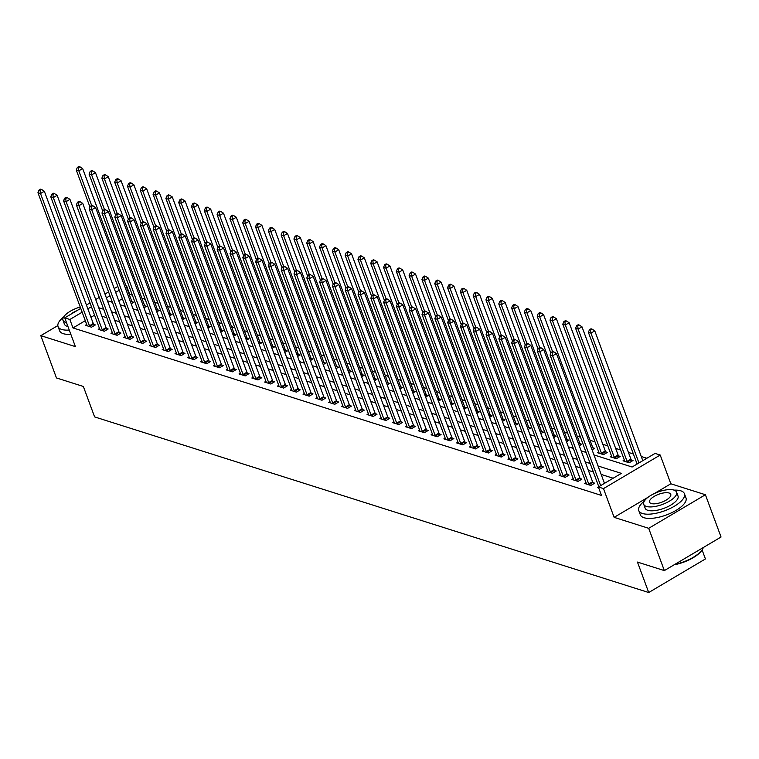 <?xml version="1.0" encoding="UTF-8"?>
<svg xmlns="http://www.w3.org/2000/svg" width="759" height="759" viewBox="0 0 759 759"><rect width="100%" height="100%" fill="white"/><g stroke="black" fill="none" stroke-linecap="round" stroke-linejoin="round"><path stroke-width="1.14" d="M593.955 454.935L632.095 467.013L655.083 453.408L660.207 455.03L603.49 488.606L598.367 486.974L621.365 473.369L598.045 465.979M648.034 497.278L614.126 517.353L648.698 528.311L664.343 570.597L721.05 537.021L705.405 494.735L670.842 483.787L660.207 455.03M702.103 549.962L705.424 558.947L648.717 592.523L94.609 416.909L83.348 386.464L56.46 377.944L40.815 335.658L75.388 346.616L64.752 317.86L80.748 308.391M126.003 285.726L126.582 285.906L126.165 286.162M132.379 295.213L129.704 294.369L126.582 285.906M646.867 458.265L641.241 456.482M633.395 453.996L628.443 452.43M620.587 449.935L615.634 448.37M607.788 445.884L602.836 444.309M594.98 441.823L590.028 440.258M580.483 437.231L577.229 436.197M567.675 433.171L564.43 432.137M554.876 429.11L551.622 428.085M542.068 425.059L538.824 424.025M529.27 420.998L526.015 419.964M516.462 416.938L513.217 415.913M503.663 412.887L500.409 411.852M490.855 408.826L487.61 407.792M478.056 404.765L474.802 403.741M465.258 400.714L462.003 399.68M452.449 396.653L449.205 395.619M439.651 392.593L436.397 391.568M426.843 388.542L423.598 387.507M414.044 384.481L410.79 383.447M401.236 380.42L397.991 379.396M388.437 376.369L385.183 375.335M375.629 372.308L372.384 371.274M362.83 368.248L359.576 367.223M350.032 364.187L346.778 363.163M337.224 360.136L333.979 359.102M324.425 356.075L321.171 355.051M311.617 352.015L308.372 350.99M298.818 347.964L295.564 346.929M286.01 343.903L282.765 342.878M273.212 339.842L269.957 338.818M260.403 335.791L257.159 334.757M247.605 331.73L244.351 330.706M234.806 327.67L231.552 326.645M221.998 323.619L218.753 322.584M209.199 319.558L205.945 318.533M196.391 315.497L193.147 314.473M183.593 311.446L180.338 310.412M170.784 307.386L167.54 306.361M157.986 303.325L154.732 302.3M145.178 299.274L141.933 298.24M648.698 528.311L705.405 494.735M57.836 325.583L40.815 335.658M122.37 298.714L118.784 300.83M131.165 303.742L133.698 302.243L132.028 301.721M143.963 307.803L146.496 306.304L144.827 305.782M156.771 311.864L159.305 310.365L157.635 309.833M169.57 315.915L172.103 314.425L170.433 313.894M182.378 319.975L184.902 318.476L183.242 317.955M195.177 324.036L197.71 322.537L196.04 322.006M207.985 328.087L210.509 326.598L208.848 326.066M220.784 332.148L223.317 330.649L221.647 330.127M233.592 336.209L236.115 334.71L234.455 334.178M246.39 340.26L248.924 338.77L247.254 338.239M259.189 344.32L261.722 342.821L260.052 342.3M271.997 348.381L274.53 346.882L272.861 346.351M284.796 352.432L287.329 350.943L285.659 350.411M297.604 356.493L300.128 354.994L298.467 354.472M310.403 360.553L312.936 359.054L311.266 358.523M323.211 364.605L325.734 363.115L324.074 362.584M336.009 368.665L338.542 367.166L336.873 366.644M348.817 372.726L351.341 371.227L349.681 370.696M361.616 376.777L364.149 375.288L362.479 374.756M374.415 380.838L376.948 379.339L375.278 378.817M387.223 384.898L389.756 383.399L388.086 382.868M400.021 388.95L402.555 387.46L400.885 386.929M412.83 393.01L415.353 391.511L413.693 390.989M425.628 397.071L428.161 395.572L426.492 395.041M438.436 401.122L440.96 399.632L439.3 399.101M451.235 405.183L453.768 403.684L452.098 403.162M464.043 409.243L466.567 407.744L464.906 407.213M476.842 413.304L479.375 411.805L477.705 411.274M489.64 417.355L492.174 415.856L490.513 415.334M502.449 421.416L504.982 419.917L503.312 419.385M515.247 425.476L517.78 423.977L516.111 423.446M528.055 429.528L530.579 428.029L528.919 427.507M540.854 433.588L543.387 432.089L541.717 431.558M553.662 437.649L556.186 436.15L554.525 435.619M566.461 441.7L568.994 440.201L567.324 439.679M579.269 445.761L581.792 444.262L580.132 443.73M592.067 449.821L594.601 448.322L592.931 447.791M598.718 451.928L597.428 452.696L603.566 454.641L607.399 452.373L605.739 451.852M611.526 455.988L610.227 456.757L616.374 458.702L620.207 456.434L618.538 455.903M624.325 460.049L623.025 460.817L629.173 462.762L633.006 460.495L631.336 459.963M85.283 320.668L72.997 327.945L601.498 495.437L598.367 486.974M613.149 478.227L601.175 474.432M593.32 471.946L588.367 470.381M580.521 467.886L575.569 466.32M567.713 463.834L562.77 462.259M554.914 459.774L549.962 458.208M542.116 455.713L537.163 454.148M529.308 451.662L524.355 450.087M516.509 447.601L511.557 446.036M503.701 443.541L498.748 441.975M490.902 439.489L485.95 437.915M478.094 435.429L473.142 433.863M465.295 431.368L460.343 429.803M452.487 427.317L447.544 425.742M439.689 423.256L434.736 421.691M426.89 419.196L421.938 417.63M414.082 415.145L409.129 413.57M401.283 411.084L396.331 409.518M388.475 407.023L383.523 405.458M375.677 402.972L370.724 401.397M362.868 398.911L357.916 397.346M350.07 394.851L345.117 393.285M337.262 390.8L332.319 389.225M324.463 386.739L319.511 385.174M311.655 382.678L306.712 381.113M298.856 378.627L293.904 377.052M286.058 374.567L281.105 373.001M273.249 370.506L268.297 368.94M260.451 366.455L255.498 364.88M247.643 362.394L242.69 360.829M234.844 358.333L229.892 356.768M222.036 354.282L217.093 352.707M209.237 350.222L204.285 348.656M196.429 346.161L191.486 344.595M183.631 342.11L178.678 340.535M170.832 338.049L165.879 336.484M158.024 333.988L153.071 332.423M145.225 329.937L140.273 328.362M132.417 325.877L127.465 324.311M119.618 321.816L114.666 320.251M106.81 317.765L101.858 316.19M94.552 315.175L90.966 317.3M86.697 324.482L85.397 325.25L91.545 327.205L95.378 324.937L93.708 324.406M99.495 328.543L98.205 329.311L104.344 331.256L108.176 328.989L106.516 328.467M112.304 332.603L111.004 333.372L117.152 335.317L120.985 333.049L119.315 332.518M125.102 336.654L123.812 337.423L129.95 339.377L133.783 337.11L132.123 336.579M137.91 340.715L136.611 341.484L142.758 343.429L146.591 341.161L144.922 340.639M150.709 344.776L149.409 345.544L155.557 347.489L159.39 345.222L157.72 344.69M163.517 348.827L162.217 349.595L168.365 351.55L172.198 349.282L170.528 348.751M176.316 352.888L175.016 353.656L181.164 355.601L184.997 353.333L183.327 352.812M189.124 356.948L187.824 357.717L193.972 359.662L197.795 357.394L196.135 356.863M201.922 360.999L200.623 361.768L206.771 363.722L210.604 361.455L208.934 360.923M214.731 365.06L213.431 365.829L219.569 367.773L223.402 365.506L221.742 364.984M227.529 369.121L226.229 369.889L232.377 371.834L236.21 369.567L234.54 369.035M240.328 373.172L239.038 373.94L245.176 375.895L249.009 373.627L247.349 373.096M253.136 377.232L251.836 378.001L257.984 379.946L261.817 377.678L260.147 377.157M265.935 381.293L264.635 382.062L270.783 384.007L274.616 381.739L272.946 381.208M278.743 385.344L277.443 386.113L283.591 388.067L287.424 385.8L285.754 385.268M291.541 389.405L290.242 390.173L296.389 392.118L300.222 389.851L298.553 389.329M304.35 393.466L303.05 394.234L309.198 396.179L313.021 393.912L311.361 393.38M317.148 397.517L315.848 398.285L321.996 400.24L325.829 397.972L324.159 397.441M329.956 401.577L328.656 402.346L334.795 404.291L338.628 402.023L336.968 401.502M342.755 405.638L341.455 406.407L347.603 408.351L351.436 406.084L349.766 405.553M355.554 409.689L354.263 410.458L360.402 412.412L364.235 410.145L362.574 409.613M368.362 413.75L367.062 414.518L373.21 416.463L377.043 414.196L375.373 413.674M381.16 417.811L379.861 418.579L386.008 420.524L389.841 418.256L388.172 417.725M393.968 421.862L392.669 422.63L398.817 424.585L402.649 422.317L400.98 421.786M406.767 425.922L405.467 426.691L411.615 428.636L415.448 426.368L413.778 425.846M419.575 429.983L418.275 430.751L424.423 432.696L428.247 430.429L426.586 429.898M432.374 434.044L431.074 434.812L437.222 436.757L441.055 434.49L439.385 433.958M445.182 438.095L443.882 438.863L450.021 440.808L453.854 438.541L452.193 438.019M457.981 442.155L456.681 442.924L462.829 444.869L466.662 442.601L464.992 442.07M470.779 446.216L469.489 446.985L475.627 448.93L479.46 446.662L477.8 446.131M483.587 450.267L482.288 451.036L488.435 452.981L492.268 450.713L490.599 450.191M496.386 454.328L495.096 455.096L501.234 457.041L505.067 454.774L503.407 454.243M509.194 458.389L507.894 459.157L514.042 461.102L517.875 458.834L516.205 458.303M521.993 462.44L520.693 463.208L526.841 465.163L530.674 462.886L529.004 462.364M534.801 466.5L533.501 467.269L539.649 469.214L543.472 466.946L541.812 466.415M547.6 470.561L546.3 471.33L552.448 473.274L556.281 471.007L554.611 470.476M560.408 474.612L559.108 475.381L565.246 477.335L569.079 475.058L567.419 474.536M573.206 478.673L571.906 479.441L578.054 481.386L581.887 479.119L580.218 478.587M586.005 482.733L584.715 483.502L590.853 485.447L594.686 483.179L593.026 482.648M598.396 487.031L597.513 487.553L598.728 487.942M614.126 517.353L603.49 488.606M72.997 327.945L69.866 319.482L64.752 317.86M664.343 570.597L637.456 562.077L648.717 592.523M107.446 300.744L112.398 302.31M120.254 304.805L125.207 306.37M133.053 308.856L138.005 310.431M145.861 312.917L150.813 314.482M158.659 316.977L163.612 318.543M171.468 321.029L176.42 322.603M184.266 325.089L189.219 326.655M197.074 329.15L202.017 330.715M209.873 333.201L214.825 334.776M222.672 337.262L227.624 338.827M235.48 341.322L240.432 342.888M248.278 345.373L253.231 346.948M261.087 349.434L266.039 351.009M273.885 353.495L278.838 355.06M286.693 357.546L291.646 359.121M299.492 361.607L304.444 363.182M312.3 365.667L317.243 367.233M325.099 369.718L330.051 371.293M337.907 373.779L342.85 375.354M350.705 377.84L355.658 379.405M363.504 381.891L368.457 383.466M376.312 385.952L381.265 387.526M389.111 390.012L394.063 391.578M401.919 394.073L406.871 395.638M414.718 398.124L419.67 399.699M427.526 402.185L432.469 403.75M440.324 406.245L445.277 407.811M453.132 410.296L458.075 411.871M465.931 414.357L470.884 415.923M478.73 418.418L483.682 419.983M491.538 422.469L496.49 424.044M504.337 426.53L509.289 428.095M517.145 430.59L522.097 432.156M529.943 434.641L534.896 436.216M542.751 438.702L547.704 440.267M555.55 442.763L560.503 444.328M568.358 446.814L573.301 448.389M581.157 450.874L586.109 452.44M119.239 290.251L115.653 292.376M109.97 295.744L106.383 297.87M86.431 305.023L90.017 302.898M95.7 299.539L99.287 297.414M104.97 294.046L108.556 291.921M114.248 288.562L117.825 286.437M91.431 306.721L87.845 308.847M82.152 312.205L69.866 319.482M590.198 463.493L585.246 461.918M577.39 459.432L572.438 457.867M564.592 455.372L559.639 453.806M551.784 451.32L546.831 449.745M538.985 447.26L534.032 445.694M526.177 443.199L521.224 441.634M513.378 439.148L508.426 437.573M500.57 435.087L495.627 433.522M487.771 431.027L482.819 429.461M474.973 426.975L470.02 425.401M462.165 422.915L457.212 421.349M449.366 418.854L444.413 417.289M436.558 414.803L431.605 413.228M423.759 410.742L418.807 409.177M410.951 406.682L405.999 405.116M398.152 402.631L393.2 401.056M385.344 398.57L380.401 397.004M372.546 394.509L367.593 392.944M359.747 390.458L354.795 388.883M346.939 386.397L341.986 384.832M334.14 382.337L329.188 380.771M321.332 378.286L316.38 376.711M308.534 374.225L303.581 372.66M295.725 370.164L290.773 368.599M282.927 366.113L277.974 364.538M270.119 362.052L265.176 360.487M257.32 357.992L252.368 356.426M244.521 353.941L239.569 352.366M231.713 349.88L226.761 348.305M218.915 345.819L213.962 344.254M206.106 341.768L201.154 340.193M193.308 337.708L188.355 336.133M180.5 333.647L175.547 332.081M167.701 329.596L162.749 328.021M154.893 325.535L149.95 323.96M142.094 321.474L137.142 319.909M129.286 317.414L124.343 315.848M116.488 313.363L111.535 311.788M103.689 309.302L98.736 307.737M670.842 483.787L654.343 493.549M89.439 325.791L93.272 323.524L44.345 191.249L40.512 193.517L89.439 325.791A1.945 0.787 -120.6 0 0 89.742 326.446L89.875 326.674M40.075 190.395L41.612 189.484L40.588 189.162L39.051 190.073L40.075 190.395L40.512 193.517L37.95 192.701L86.877 324.975A1.945 0.787 -120.6 0 1 87.038 325.583L87.067 325.782M93.272 323.524A1.945 0.787 -120.6 0 0 93.575 324.178L94.353 325.535M44.345 191.249L41.612 189.484M39.051 190.073L37.95 192.701M132.673 302.85L131.895 301.494A1.945 0.787 59.4 0 1 131.592 300.83L82.665 168.564L78.832 170.832L76.27 170.016L89.96 207.036M91.649 205.48L78.832 170.832L78.395 167.711L79.932 166.8L78.908 166.477L77.371 167.388L78.395 167.711M76.27 170.016L77.371 167.388M79.932 166.8L82.665 168.564M102.247 329.842L106.07 327.575L57.143 195.31L53.31 197.577L102.247 329.842A1.945 0.787 -120.6 0 0 102.55 330.497L102.683 330.734M52.883 194.446L54.411 193.545L53.386 193.222L51.859 194.124L52.883 194.446L53.31 197.577L50.749 196.761L99.685 329.036A1.945 0.787 -120.6 0 1 99.837 329.643L99.865 329.842M106.07 327.575A1.945 0.787 -120.6 0 0 106.383 328.23L107.161 329.596M57.143 195.31L54.411 193.545M51.859 194.124L50.749 196.761M115.045 333.903L118.878 331.636L69.951 199.361L66.118 201.628L115.045 333.903A1.945 0.787 -120.6 0 0 115.349 334.558L115.482 334.785M65.682 198.507L67.219 197.606L66.194 197.274L64.657 198.184L65.682 198.507L66.118 201.628L63.557 200.822L112.484 333.087A1.945 0.787 -120.6 0 1 112.645 333.704L112.674 333.894M118.878 331.636A1.945 0.787 -120.6 0 0 119.182 332.29L119.96 333.656M69.951 199.361L67.219 197.606M64.657 198.184L63.557 200.822M127.844 337.964L131.677 335.696L82.75 203.421L78.917 205.689L127.844 337.964A1.945 0.787 -120.6 0 0 128.157 338.618L128.29 338.846M78.49 202.568L80.018 201.657L78.993 201.334L77.465 202.245L78.49 202.568L78.917 205.689L76.355 204.873L125.292 337.148A1.945 0.787 -120.6 0 1 125.444 337.755L125.472 337.954M131.677 335.696A1.945 0.787 -120.6 0 0 131.99 336.351L132.768 337.708M82.75 203.421L80.018 201.657M77.465 202.245L76.355 204.873M145.472 306.911L144.703 305.545A1.945 0.787 59.4 0 1 144.39 304.89L95.463 172.616L91.63 174.893L89.069 174.077L102.759 211.087M104.448 209.541L91.63 174.893L91.203 171.762L92.731 170.86L91.706 170.538L90.179 171.439L91.203 171.762M89.069 174.077L90.179 171.439M92.731 170.86L95.463 172.616M158.28 310.972L157.502 309.606A1.945 0.787 59.4 0 1 157.198 308.951L108.262 176.676L104.438 178.944L101.877 178.137L115.567 215.148M117.256 213.602L104.438 178.944L104.002 175.822L105.539 174.912L104.514 174.589L102.977 175.5L104.002 175.822M101.877 178.137L102.977 175.5M105.539 174.912L108.262 176.676M171.079 315.023L170.301 313.666A1.945 0.787 59.4 0 1 169.997 313.002L121.07 180.737L117.237 183.004L114.675 182.188L128.366 219.209M130.055 217.653L117.237 183.004L116.801 179.883L118.338 178.972L117.313 178.65L115.785 179.56L116.801 179.883M114.675 182.188L115.785 179.56M118.338 178.972L121.07 180.737M140.652 342.015L144.485 339.747L95.558 207.482L91.725 209.75L140.652 342.015A1.945 0.787 -120.6 0 0 140.956 342.67L141.089 342.907M91.289 206.628L92.826 205.717L91.801 205.395L90.264 206.296L91.289 206.628L91.725 209.75L89.164 208.934L138.091 341.208A1.945 0.787 -120.6 0 1 138.252 341.816L138.28 342.015M144.485 339.747A1.945 0.787 -120.6 0 0 144.789 340.402L145.567 341.768M95.558 207.482L92.826 205.717M90.264 206.296L89.164 208.934M183.887 319.084L183.109 317.717A1.945 0.787 59.4 0 1 182.796 317.063L133.869 184.798L130.036 187.065L127.484 186.249L141.174 223.26M142.853 221.713L130.036 187.065L129.609 183.934L131.136 183.033L130.121 182.71L128.584 183.612L129.609 183.934M127.484 186.249L128.584 183.612M131.136 183.033L133.869 184.798M63.576 317.091A24.335 9.165 -20.3 0 0 58.045 326.541A24.335 9.165 -20.3 0 0 61.707 329.444A24.335 9.165 -20.3 0 0 69.268 330.07M58.045 326.541L59.61 330.772A24.335 9.165 -20.3 0 0 63.272 333.675A24.335 9.165 -20.3 0 0 70.834 334.302M67.94 326.493A17.523 6.594 159.7 0 1 67.067 326.266A17.523 6.594 159.7 0 1 64.43 324.178L62.997 320.289A17.523 6.594 -20.3 0 0 65.635 322.376A17.523 6.594 -20.3 0 0 66.498 322.603M80.226 306.997A17.523 6.594 -20.3 0 0 62.997 320.289M77.076 310.564A11.29 4.25 -20.3 0 0 70.691 314.34M644.315 501.139A24.335 9.165 -20.3 0 0 638.784 510.589A24.335 9.165 -20.3 0 0 642.446 513.492A24.335 9.165 -20.3 0 0 669.799 508.644A24.335 9.165 -20.3 0 0 684.428 493.711A24.335 9.165 -20.3 0 0 680.766 490.807A24.335 9.165 -20.3 0 0 674.077 490.134M638.784 510.589L640.349 514.82A24.335 9.165 -20.3 0 0 644.011 517.723A24.335 9.165 -20.3 0 0 671.364 512.866A24.335 9.165 -20.3 0 0 685.994 497.932L684.428 493.711M676.601 492.183L678.034 496.073A17.523 6.594 159.7 0 1 667.503 506.822A17.523 6.594 159.7 0 1 647.806 510.314A17.523 6.594 159.7 0 1 645.169 508.226L643.736 504.337A17.523 6.594 -20.3 0 0 646.374 506.424A17.523 6.594 -20.3 0 0 666.07 502.932A17.523 6.594 -20.3 0 0 676.601 492.183A17.523 6.594 -20.3 0 0 673.964 490.096A17.523 6.594 -20.3 0 0 654.267 493.587A17.523 6.594 -20.3 0 0 643.736 504.337M651.279 503.521A11.29 4.25 -20.3 0 0 663.973 501.272A11.29 4.25 -20.3 0 0 670.757 494.346A11.29 4.25 -20.3 0 0 669.058 492.999A11.29 4.25 -20.3 0 0 656.364 495.248A11.29 4.25 -20.3 0 0 649.571 502.173A11.29 4.25 -20.3 0 0 651.279 503.521M674.865 564.373A24.335 9.165 -20.3 0 0 702.644 549.013A24.335 9.165 -20.3 0 0 703.299 547.533M702.464 549.317A23.747 8.947 159.7 0 1 702.303 549.62A23.747 8.947 159.7 0 1 674.096 564.819M153.451 346.076L157.284 343.808L108.357 211.533L104.524 213.801L153.451 346.076A1.945 0.787 -120.6 0 0 153.764 346.73L153.897 346.958M104.097 210.679L105.624 209.778L104.6 209.446L103.072 210.357L104.097 210.679L104.524 213.801L101.962 212.994L150.889 345.26A1.945 0.787 -120.6 0 1 151.05 345.876L151.079 346.066M157.284 343.808A1.945 0.787 -120.6 0 0 157.597 344.463L158.365 345.829M108.357 211.533L105.624 209.778M103.072 210.357L101.962 212.994M166.259 350.136L170.092 347.869L121.155 215.594L117.332 217.861L166.259 350.136A1.945 0.787 -120.6 0 0 166.563 350.791L166.695 351.019M116.895 214.74L118.432 213.829L117.408 213.507L115.871 214.417L116.895 214.74L117.332 217.861L114.77 217.046L163.697 349.32A1.945 0.787 -120.6 0 1 163.859 349.927L163.887 350.127M170.092 347.869A1.945 0.787 -120.6 0 0 170.395 348.523L171.173 349.88M121.155 215.594L118.432 213.829M115.871 214.417L114.77 217.046M179.058 354.187L182.891 351.92L133.963 219.655L130.131 221.922L179.058 354.187A1.945 0.787 -120.6 0 0 179.371 354.842L179.494 355.079M129.694 218.801L131.231 217.89L130.206 217.567L128.679 218.469L129.694 218.801L130.131 221.922L127.569 221.106L176.496 353.381A1.945 0.787 -120.6 0 1 176.657 353.988L176.686 354.187M182.891 351.92A1.945 0.787 -120.6 0 0 183.194 352.574L183.972 353.941M133.963 219.655L131.231 217.89M128.679 218.469L127.569 221.106M191.866 358.248L195.699 355.98L146.762 223.706L142.929 225.973L191.866 358.248A1.945 0.787 -120.6 0 0 192.169 358.903L192.302 359.13M142.502 222.852L144.03 221.951L143.015 221.619L141.478 222.529L142.502 222.852L142.929 225.973L140.377 225.167L189.304 357.432A1.945 0.787 -120.6 0 1 189.465 358.049L189.484 358.239M195.699 355.98A1.945 0.787 -120.6 0 0 196.002 356.635L196.78 358.001M146.762 223.706L144.03 221.951M141.478 222.529L140.377 225.167M204.664 362.309L208.497 360.041L159.57 227.766L155.737 230.034L204.664 362.309A1.945 0.787 -120.6 0 0 204.977 362.963L205.101 363.191M155.301 226.913L156.838 226.002L155.813 225.679L154.276 226.59L155.301 226.913L155.737 230.034L153.176 229.218L202.103 361.493A1.945 0.787 -120.6 0 1 202.264 362.1L202.292 362.299M208.497 360.041A1.945 0.787 -120.6 0 0 208.801 360.696L209.579 362.052M159.57 227.766L156.838 226.002M154.276 226.59L153.176 229.218M196.685 323.144L195.907 321.778A1.945 0.787 59.4 0 1 195.604 321.123L146.677 188.849L142.844 191.116L140.282 190.31L153.973 227.32M155.661 225.774L142.844 191.116L142.407 187.995L143.944 187.084L142.92 186.761L141.383 187.672L142.407 187.995M140.282 190.31L141.383 187.672M143.944 187.084L146.677 188.849M209.493 327.195L208.716 325.839A1.945 0.787 59.4 0 1 208.402 325.184L159.475 192.909L155.642 195.177L153.081 194.361L166.781 231.381M168.46 229.825L155.642 195.177L155.215 192.055L156.743 191.145L155.718 190.822L154.191 191.733L155.215 192.055M153.081 194.361L154.191 191.733M156.743 191.145L159.475 192.909M222.292 331.256L221.514 329.89A1.945 0.787 59.4 0 1 221.211 329.235L172.284 196.97L168.451 199.237L165.889 198.422L179.579 235.432M181.268 233.886L168.451 199.237L168.014 196.107L169.551 195.205L168.526 194.883L166.989 195.784L168.014 196.107M165.889 198.422L166.989 195.784M169.551 195.205L172.284 196.97M235.1 335.317L234.322 333.951A1.945 0.787 59.4 0 1 234.009 333.296L185.082 201.021L181.249 203.289L178.688 202.482L192.378 239.493M194.067 237.947L181.249 203.289L180.822 200.167L182.35 199.266L181.325 198.934L179.798 199.845L180.822 200.167M178.688 202.482L179.798 199.845M182.35 199.266L185.082 201.021M247.899 339.368L247.121 338.011A1.945 0.787 59.4 0 1 246.817 337.357L197.89 205.082L194.057 207.349L191.496 206.533L205.186 243.554M206.875 241.998L194.057 207.349L193.621 204.228L195.158 203.317L194.133 202.995L192.596 203.905L193.621 204.228M191.496 206.533L192.596 203.905M195.158 203.317L197.89 205.082M217.472 366.36L221.296 364.092L172.369 231.827L168.536 234.095L217.472 366.36A1.945 0.787 -120.6 0 0 217.776 367.014L217.909 367.252M168.109 230.973L169.637 230.062L168.612 229.74L167.084 230.641L168.109 230.973L168.536 234.095L165.974 233.279L214.911 365.553A1.945 0.787 -120.6 0 1 215.063 366.161L215.091 366.36M221.296 364.092A1.945 0.787 -120.6 0 0 221.609 364.747L222.387 366.113M172.369 231.827L169.637 230.062M167.084 230.641L165.974 233.279M260.698 343.429L259.929 342.062A1.945 0.787 59.4 0 1 259.616 341.408L210.689 209.142L206.856 211.41L204.294 210.594L217.985 247.605M219.674 246.058L206.856 211.41L206.429 208.279L207.957 207.378L206.932 207.055L205.404 207.957L206.429 208.279M204.294 210.594L205.404 207.957M207.957 207.378L210.689 209.142M230.271 370.42L234.104 368.153L185.177 235.878L181.344 238.146L230.271 370.42A1.945 0.787 -120.6 0 0 230.575 371.075L230.708 371.303M180.908 235.024L182.445 234.123L181.42 233.791L179.883 234.702L180.908 235.024L181.344 238.146L178.782 237.339L227.709 369.605A1.945 0.787 -120.6 0 1 227.871 370.221L227.899 370.411M234.104 368.153A1.945 0.787 -120.6 0 0 234.408 368.808L235.186 370.174M185.177 235.878L182.445 234.123M179.883 234.702L178.782 237.339M273.506 347.489L272.728 346.123A1.945 0.787 59.4 0 1 272.424 345.468L223.488 213.194L219.664 215.461L217.102 214.655L230.793 251.665M232.482 250.119L219.664 215.461L219.228 212.34L220.765 211.438L219.74 211.106L218.203 212.017L219.228 212.34M217.102 214.655L218.203 212.017M220.765 211.438L223.488 213.194M243.07 374.481L246.903 372.214L197.976 239.939L194.143 242.206L243.07 374.481A1.945 0.787 -120.6 0 0 243.383 375.136L243.516 375.363M193.716 239.085L195.243 238.174L194.219 237.852L192.691 238.762L193.716 239.085L194.143 242.206L191.581 241.4L240.518 373.665A1.945 0.787 -120.6 0 1 240.669 374.272L240.698 374.472M246.903 372.214A1.945 0.787 -120.6 0 0 247.216 372.868L247.994 374.225M197.976 239.939L195.243 238.174M192.691 238.762L191.581 241.4M286.304 351.54L285.526 350.184A1.945 0.787 59.4 0 1 285.223 349.529L236.296 217.254L232.463 219.522L229.901 218.706L243.592 255.726M245.28 254.17L232.463 219.522L232.026 216.4L233.563 215.49L232.539 215.167L231.011 216.078L232.026 216.4M229.901 218.706L231.011 216.078M233.563 215.49L236.296 217.254M255.878 378.532L259.711 376.265L210.784 244L206.951 246.267L255.878 378.532A1.945 0.787 -120.6 0 0 256.181 379.187L256.314 379.424M206.514 243.146L208.051 242.235L207.027 241.912L205.49 242.814L206.514 243.146L206.951 246.267L204.389 245.451L253.316 377.726A1.945 0.787 -120.6 0 1 253.478 378.333L253.506 378.532M259.711 376.265A1.945 0.787 -120.6 0 0 260.014 376.919L260.792 378.286M210.784 244L208.051 242.235M205.49 242.814L204.389 245.451M299.112 355.601L298.334 354.235A1.945 0.787 59.4 0 1 298.031 353.58L249.094 221.315L245.261 223.582L242.709 222.767L256.4 259.777M258.079 258.231L245.261 223.582L244.834 220.461L246.362 219.55L245.347 219.228L243.81 220.129L244.834 220.461M242.709 222.767L243.81 220.129M246.362 219.55L249.094 221.315M268.677 382.593L272.509 380.325L223.582 248.051L219.749 250.318L268.677 382.593A1.945 0.787 -120.6 0 0 268.99 383.248L269.122 383.475M219.323 247.197L220.85 246.296L219.825 245.963L218.298 246.874L219.323 247.197L219.749 250.318L217.188 249.512L266.115 381.786A1.945 0.787 -120.6 0 1 266.276 382.394L266.305 382.583M272.509 380.325A1.945 0.787 -120.6 0 0 272.823 380.98L273.591 382.346M223.582 248.051L220.85 246.296M218.298 246.874L217.188 249.512M311.911 359.662L311.133 358.295A1.945 0.787 59.4 0 1 310.829 357.641L261.902 225.366L258.069 227.634L255.508 226.827L269.198 263.838M270.887 262.291L258.069 227.634L257.633 224.512L259.17 223.611L258.145 223.279L256.608 224.19L257.633 224.512M255.508 226.827L256.608 224.19M259.17 223.611L261.902 225.366M281.485 386.654L285.318 384.386L236.381 252.111L232.558 254.379L281.485 386.654A1.945 0.787 -120.6 0 0 281.788 387.308L281.921 387.536M232.121 251.257L233.658 250.347L232.633 250.024L231.097 250.935L232.121 251.257L232.558 254.379L229.996 253.572L278.923 385.838A1.945 0.787 -120.6 0 1 279.084 386.445L279.113 386.644M285.318 384.386A1.945 0.787 -120.6 0 0 285.621 385.041L286.399 386.397M236.381 252.111L233.658 250.347M231.097 250.935L229.996 253.572M324.719 363.713L323.941 362.356A1.945 0.787 59.4 0 1 323.628 361.701L274.701 229.427L270.868 231.694L268.307 230.878L282.006 267.899M283.686 266.343L270.868 231.694L270.441 228.573L271.969 227.662L270.944 227.339L269.417 228.25L270.441 228.573M268.307 230.878L269.417 228.25M271.969 227.662L274.701 229.427M294.283 390.705L298.116 388.437L249.189 256.172L245.356 258.439L294.283 390.705A1.945 0.787 -120.6 0 0 294.596 391.359L294.72 391.597M244.92 255.318L246.457 254.407L245.432 254.085L243.905 254.986L244.92 255.318L245.356 258.439L242.795 257.624L291.722 389.898A1.945 0.787 -120.6 0 1 291.883 390.506L291.911 390.705M298.116 388.437A1.945 0.787 -120.6 0 0 298.429 389.092L299.198 390.458M249.189 256.172L246.457 254.407M243.905 254.986L242.795 257.624M307.091 394.765L310.924 392.498L261.988 260.223L258.155 262.491L307.091 394.765A1.945 0.787 -120.6 0 0 307.395 395.42L307.528 395.648M257.728 259.369L259.255 258.468L258.24 258.136L256.703 259.047L257.728 259.369L258.155 262.491L255.603 261.684L304.53 393.959A1.945 0.787 -120.6 0 1 304.691 394.566L304.71 394.756M310.924 392.498A1.945 0.787 -120.6 0 0 311.228 393.153L312.006 394.519M261.988 260.223L259.255 258.468M256.703 259.047L255.603 261.684M319.89 398.826L323.723 396.559L274.796 264.284L270.963 266.551L319.89 398.826A1.945 0.787 -120.6 0 0 320.203 399.481L320.326 399.708M270.527 263.43L272.064 262.519L271.039 262.197L269.502 263.107L270.527 263.43L270.963 266.551L268.401 265.745L317.328 398.01A1.945 0.787 -120.6 0 1 317.49 398.617L317.518 398.817M323.723 396.559A1.945 0.787 -120.6 0 0 324.027 397.213L324.805 398.57M274.796 264.284L272.064 262.519M269.502 263.107L268.401 265.745M332.698 402.877L336.522 400.61L287.595 268.344L283.762 270.612L332.698 402.877A1.945 0.787 -120.6 0 0 333.002 403.532L333.135 403.769M283.335 267.491L284.862 266.58L283.838 266.257L282.31 267.159L283.335 267.491L283.762 270.612L281.2 269.796L330.137 402.071A1.945 0.787 -120.6 0 1 330.288 402.678L330.317 402.877M336.522 400.61A1.945 0.787 -120.6 0 0 336.835 401.264L337.613 402.631M287.595 268.344L284.862 266.58M282.31 267.159L281.2 269.796M345.497 406.938L349.33 404.67L300.403 272.396L296.57 274.663L345.497 406.938A1.945 0.787 -120.6 0 0 345.8 407.592L345.933 407.82M296.133 271.542L297.67 270.64L296.646 270.308L295.109 271.219L296.133 271.542L296.57 274.663L294.008 273.857L342.935 406.131A1.945 0.787 -120.6 0 1 343.096 406.739L343.125 406.928M349.33 404.67A1.945 0.787 -120.6 0 0 349.633 405.325L350.411 406.691M300.403 272.396L297.67 270.64M295.109 271.219L294.008 273.857M358.295 410.998L362.128 408.731L313.201 276.456L309.368 278.724L358.295 410.998A1.945 0.787 -120.6 0 0 358.609 411.653L358.741 411.881M308.941 275.602L310.469 274.692L309.444 274.369L307.917 275.28L308.941 275.602L309.368 278.724L306.807 277.917L355.743 410.183A1.945 0.787 -120.6 0 1 355.895 410.79L355.924 410.989M362.128 408.731A1.945 0.787 -120.6 0 0 362.441 409.386L363.219 410.742M313.201 276.456L310.469 274.692M307.917 275.28L306.807 277.917M371.104 415.05L374.937 412.782L326.009 280.517L322.177 282.784L371.104 415.05A1.945 0.787 -120.6 0 0 371.407 415.704L371.54 415.941M321.74 279.663L323.277 278.752L322.252 278.43L320.715 279.331L321.74 279.663L322.177 282.784L319.615 281.969L368.542 414.243A1.945 0.787 -120.6 0 1 368.703 414.85L368.732 415.05M374.937 412.782A1.945 0.787 -120.6 0 0 375.24 413.437L376.018 414.803M326.009 280.517L323.277 278.752M320.715 279.331L319.615 281.969M383.902 419.11L387.735 416.843L338.808 284.568L334.975 286.836L383.902 419.11A1.945 0.787 -120.6 0 0 384.215 419.765L384.348 419.993M334.548 283.714L336.076 282.813L335.051 282.481L333.524 283.392L334.548 283.714L334.975 286.836L332.414 286.029L381.341 418.304A1.945 0.787 -120.6 0 1 381.502 418.911L381.53 419.101M387.735 416.843A1.945 0.787 -120.6 0 0 388.048 417.497L388.817 418.864M338.808 284.568L336.076 282.813M333.524 283.392L332.414 286.029M396.71 423.171L400.543 420.903L351.607 288.629L347.783 290.896L396.71 423.171A1.945 0.787 -120.6 0 0 397.014 423.826L397.147 424.053M347.347 287.775L348.884 286.864L347.859 286.541L346.322 287.452L347.347 287.775L347.783 290.896L345.222 290.09L394.149 422.355A1.945 0.787 -120.6 0 1 394.31 422.962L394.338 423.161M400.543 420.903A1.945 0.787 -120.6 0 0 400.847 421.558L401.625 422.915M351.607 288.629L348.884 286.864M346.322 287.452L345.222 290.09M409.509 427.222L413.342 424.955L364.415 292.689L360.582 294.957L409.509 427.222A1.945 0.787 -120.6 0 0 409.822 427.877L409.955 428.114M360.155 291.836L361.682 290.925L360.658 290.602L359.13 291.503L360.155 291.836L360.582 294.957L358.02 294.141L406.947 426.416A1.945 0.787 -120.6 0 1 407.109 427.023L407.137 427.222M413.342 424.955A1.945 0.787 -120.6 0 0 413.655 425.609L414.423 426.975M364.415 292.689L361.682 290.925M359.13 291.503L358.02 294.141M422.317 431.283L426.15 429.015L377.214 296.741L373.39 299.008L422.317 431.283A1.945 0.787 -120.6 0 0 422.621 431.937L422.754 432.165M372.954 295.887L374.491 294.985L373.466 294.653L371.929 295.564L372.954 295.887L373.39 299.008L370.828 298.202L419.755 430.476A1.945 0.787 -120.6 0 1 419.917 431.084L419.936 431.273M426.15 429.015A1.945 0.787 -120.6 0 0 426.454 429.67L427.232 431.036M377.214 296.741L374.491 294.985M371.929 295.564L370.828 298.202M435.116 435.343L438.949 433.076L390.022 300.801L386.189 303.069L435.116 435.343A1.945 0.787 -120.6 0 0 435.429 435.998L435.552 436.226M385.752 299.947L387.289 299.037L386.265 298.714L384.728 299.625L385.752 299.947L386.189 303.069L383.627 302.262L432.554 434.527A1.945 0.787 -120.6 0 1 432.715 435.135L432.744 435.334M438.949 433.076A1.945 0.787 -120.6 0 0 439.252 433.731L440.03 435.087M390.022 300.801L387.289 299.037M384.728 299.625L383.627 302.262M447.924 439.395L451.747 437.127L402.82 304.862L398.987 307.129L447.924 439.395A1.945 0.787 -120.6 0 0 448.227 440.049L448.36 440.286M398.56 304.008L400.088 303.097L399.063 302.775L397.536 303.676L398.56 304.008L398.987 307.129L396.435 306.313L445.362 438.588A1.945 0.787 -120.6 0 1 445.514 439.195L445.542 439.395M451.747 437.127A1.945 0.787 -120.6 0 0 452.06 437.782L452.838 439.148M402.82 304.862L400.088 303.097M397.536 303.676L396.435 306.313M460.722 443.455L464.555 441.188L415.628 308.913L411.795 311.181L460.722 443.455A1.945 0.787 -120.6 0 0 461.026 444.11L461.159 444.338M411.359 308.059L412.896 307.158L411.871 306.826L410.334 307.737L411.359 308.059L411.795 311.181L409.234 310.374L458.161 442.649A1.945 0.787 -120.6 0 1 458.322 443.256L458.351 443.455M464.555 441.188A1.945 0.787 -120.6 0 0 464.859 441.842L465.637 443.209M415.628 308.913L412.896 307.158M410.334 307.737L409.234 310.374M473.521 447.516L477.354 445.248L428.427 312.974L424.594 315.241L473.521 447.516A1.945 0.787 -120.6 0 0 473.834 448.171L473.967 448.398M424.167 312.12L425.695 311.209L424.67 310.886L423.142 311.797L424.167 312.12L424.594 315.241L422.032 314.435L470.969 446.7A1.945 0.787 -120.6 0 1 471.121 447.307L471.149 447.506M477.354 445.248A1.945 0.787 -120.6 0 0 477.667 445.903L478.445 447.26M428.427 312.974L425.695 311.209M423.142 311.797L422.032 314.435M486.329 451.567L490.162 449.3L441.235 317.034L437.402 319.302L486.329 451.567A1.945 0.787 -120.6 0 0 486.633 452.222L486.766 452.459M436.966 316.18L438.503 315.27L437.478 314.947L435.941 315.848L436.966 316.18L437.402 319.302L434.841 318.486L483.768 450.761A1.945 0.787 -120.6 0 1 483.929 451.368L483.957 451.567M490.162 449.3A1.945 0.787 -120.6 0 0 490.466 449.954L491.244 451.32M441.235 317.034L438.503 315.27M435.941 315.848L434.841 318.486M499.128 455.628L502.961 453.36L454.034 321.085L450.201 323.353L499.128 455.628A1.945 0.787 -120.6 0 0 499.441 456.282L499.574 456.52M449.774 320.232L451.301 319.33L450.277 318.998L448.749 319.909L449.774 320.232L450.201 323.353L447.639 322.547L496.566 454.821A1.945 0.787 -120.6 0 1 496.728 455.428L496.756 455.628M502.961 453.36A1.945 0.787 -120.6 0 0 503.274 454.015L504.052 455.381M454.034 321.085L451.301 319.33M448.749 319.909L447.639 322.547M511.936 459.688L515.769 457.421L466.842 325.146L463.009 327.414L511.936 459.688A1.945 0.787 -120.6 0 0 512.24 460.343L512.372 460.571M462.573 324.292L464.11 323.381L463.085 323.059L461.548 323.97L462.573 324.292L463.009 327.414L460.447 326.607L509.374 458.872A1.945 0.787 -120.6 0 1 509.536 459.48L509.564 459.679M515.769 457.421A1.945 0.787 -120.6 0 0 516.073 458.075L516.851 459.432M466.842 325.146L464.11 323.381M461.548 323.97L460.447 326.607M337.518 367.773L336.74 366.407A1.945 0.787 59.4 0 1 336.436 365.753L287.509 233.487L283.676 235.755L281.115 234.939L294.805 271.95M296.494 270.403L283.676 235.755L283.24 232.633L284.777 231.723L283.752 231.4L282.215 232.301L283.24 232.633M281.115 234.939L282.215 232.301M284.777 231.723L287.509 233.487M350.326 371.834L349.548 370.468A1.945 0.787 59.4 0 1 349.235 369.813L300.308 237.539L296.475 239.806L293.913 239L307.604 276.01M309.293 274.464L296.475 239.806L296.048 236.685L297.575 235.783L296.551 235.451L295.023 236.362L296.048 236.685M293.913 239L295.023 236.362M297.575 235.783L300.308 237.539M363.125 375.885L362.347 374.529A1.945 0.787 59.4 0 1 362.043 373.874L313.116 241.599L309.283 243.867L306.721 243.06L320.412 280.071M322.101 278.515L309.283 243.867L308.847 240.745L310.384 239.835L309.359 239.512L307.822 240.423L308.847 240.745M306.721 243.06L307.822 240.423M310.384 239.835L313.116 241.599M375.923 379.946L375.155 378.58A1.945 0.787 59.4 0 1 374.842 377.925L325.915 245.66L322.082 247.927L319.52 247.111L333.21 284.122M334.899 282.576L322.082 247.927L321.655 244.806L323.182 243.895L322.158 243.573L320.63 244.474L321.655 244.806M319.52 247.111L320.63 244.474M323.182 243.895L325.915 245.66M388.731 384.007L387.953 382.64A1.945 0.787 59.4 0 1 387.65 381.986L338.713 249.711L334.89 251.979L332.328 251.172L346.019 288.183M347.707 286.636L334.89 251.979L334.453 248.857L335.99 247.956L334.966 247.624L333.429 248.535L334.453 248.857M332.328 251.172L333.429 248.535M335.99 247.956L338.713 249.711M401.53 388.058L400.761 386.701A1.945 0.787 59.4 0 1 400.448 386.046L351.521 253.772L347.688 256.039L345.127 255.233L358.817 292.243M360.506 290.688L347.688 256.039L347.261 252.918L348.789 252.007L347.764 251.684L346.237 252.595L347.261 252.918M345.127 255.233L346.237 252.595M348.789 252.007L351.521 253.772M414.338 392.118L413.56 390.752A1.945 0.787 59.4 0 1 413.257 390.098L364.32 257.832L360.487 260.1L357.935 259.284L371.625 296.295M373.305 294.748L360.487 260.1L360.06 256.978L361.597 256.068L360.572 255.745L359.035 256.646L360.06 256.978M357.935 259.284L359.035 256.646M361.597 256.068L364.32 257.832M427.137 396.179L426.359 394.813A1.945 0.787 59.4 0 1 426.055 394.158L377.128 261.883L373.295 264.151L370.734 263.345L384.424 300.355M386.113 298.809L373.295 264.151L372.859 261.03L374.396 260.128L373.371 259.796L371.834 260.707L372.859 261.03M370.734 263.345L371.834 260.707M374.396 260.128L377.128 261.883M439.945 400.23L439.167 398.873A1.945 0.787 59.4 0 1 438.854 398.219L389.927 265.944L386.094 268.212L383.532 267.405L397.232 304.416M398.911 302.86L386.094 268.212L385.667 265.09L387.194 264.179L386.17 263.857L384.642 264.768L385.667 265.09M383.532 267.405L384.642 264.768M387.194 264.179L389.927 265.944M452.743 404.291L451.966 402.925A1.945 0.787 59.4 0 1 451.662 402.27L402.735 270.005L398.902 272.272L396.34 271.456L410.031 308.467M411.72 306.921L398.902 272.272L398.466 269.151L400.002 268.24L398.978 267.918L397.441 268.819L398.466 269.151M396.34 271.456L397.441 268.819M400.002 268.24L402.735 270.005M465.552 408.351L464.774 406.985A1.945 0.787 59.4 0 1 464.461 406.331L415.534 274.056L411.701 276.323L409.139 275.517L422.829 312.528M424.518 310.981L411.701 276.323L411.274 273.202L412.801 272.301L411.776 271.969L410.249 272.879L411.274 273.202M409.139 275.517L410.249 272.879M412.801 272.301L415.534 274.056M478.35 412.403L477.572 411.046A1.945 0.787 59.4 0 1 477.269 410.391L428.342 278.117L424.509 280.384L421.947 279.578L435.638 316.588M437.326 315.032L424.509 280.384L424.072 277.263L425.609 276.352L424.585 276.029L423.048 276.94L424.072 277.263M421.947 279.578L423.048 276.94M425.609 276.352L428.342 278.117M491.149 416.463L490.38 415.097A1.945 0.787 59.4 0 1 490.067 414.442L441.14 282.177L437.307 284.445L434.746 283.629L448.436 320.64M450.125 319.093L437.307 284.445L436.88 281.323L438.408 280.413L437.383 280.09L435.856 280.991L436.88 281.323M434.746 283.629L435.856 280.991M438.408 280.413L441.14 282.177M503.957 420.524L503.179 419.158A1.945 0.787 59.4 0 1 502.875 418.503L453.939 286.228L450.115 288.496L447.554 287.689L461.244 324.7M462.933 323.154L450.115 288.496L449.679 285.375L451.216 284.473L450.191 284.141L448.654 285.052L449.679 285.375M447.554 287.689L448.654 285.052M451.216 284.473L453.939 286.228M516.756 424.575L515.987 423.218A1.945 0.787 59.4 0 1 515.674 422.564L466.747 290.289L462.914 292.557L460.352 291.75L474.043 328.761M475.732 327.205L462.914 292.557L462.487 289.435L464.015 288.524L462.99 288.202L461.463 289.113L462.487 289.435M460.352 291.75L461.463 289.113M464.015 288.524L466.747 290.289M529.564 428.636L528.786 427.27A1.945 0.787 59.4 0 1 528.482 426.615L479.546 294.35L475.722 296.617L473.161 295.801L486.851 332.812M488.54 331.266L475.722 296.617L475.286 293.496L476.823 292.585L475.798 292.262L474.261 293.164L475.286 293.496M473.161 295.801L474.261 293.164M476.823 292.585L479.546 294.35M542.362 432.696L541.584 431.33A1.945 0.787 59.4 0 1 541.281 430.676L492.354 298.401L488.521 300.668L485.959 299.862L499.65 336.873M501.338 335.326L488.521 300.668L488.084 297.547L489.621 296.646L488.597 296.314L487.06 297.224L488.084 297.547M485.959 299.862L487.06 297.224M489.621 296.646L492.354 298.401M555.171 436.748L554.393 435.391A1.945 0.787 59.4 0 1 554.079 434.736L505.152 302.462L501.319 304.729L498.767 303.923L512.458 340.933M514.137 339.377L501.319 304.729L500.893 301.608L502.42 300.697L501.395 300.374L499.868 301.285L500.893 301.608M498.767 303.923L499.868 301.285M502.42 300.697L505.152 302.462M524.735 463.74L528.568 461.472L479.641 329.207L475.808 331.474L524.735 463.74A1.945 0.787 -120.6 0 0 525.048 464.404L525.181 464.631M475.381 328.353L476.908 327.442L475.884 327.12L474.356 328.021L475.381 328.353L475.808 331.474L473.246 330.658L522.173 462.933A1.945 0.787 -120.6 0 1 522.334 463.54L522.363 463.74M528.568 461.472A1.945 0.787 -120.6 0 0 528.881 462.127L529.649 463.493M479.641 329.207L476.908 327.442M474.356 328.021L473.246 330.658M567.969 440.808L567.191 439.442A1.945 0.787 59.4 0 1 566.888 438.787L517.961 306.522L514.128 308.79L511.566 307.974L525.256 344.984M526.945 343.438L514.128 308.79L513.691 305.668L515.228 304.757L514.204 304.435L512.667 305.336L513.691 305.668M511.566 307.974L512.667 305.336M515.228 304.757L517.961 306.522M537.543 467.8L541.376 465.533L492.439 333.258L488.616 335.535L537.543 467.8A1.945 0.787 -120.6 0 0 537.846 468.455L537.979 468.692M488.179 332.404L489.716 331.503L488.692 331.171L487.155 332.081L488.179 332.404L488.616 335.535L486.054 334.719L534.981 466.994A1.945 0.787 -120.6 0 1 535.142 467.601L535.161 467.8M541.376 465.533A1.945 0.787 -120.6 0 0 541.679 466.187L542.457 467.553M492.439 333.258L489.716 331.503M487.155 332.081L486.054 334.719M580.777 444.869L579.999 443.503A1.945 0.787 59.4 0 1 579.686 442.848L530.759 310.573L526.926 312.841L524.365 312.034L538.055 349.045M539.744 347.499L526.926 312.841L526.499 309.719L528.027 308.818L527.002 308.486L525.475 309.397L526.499 309.719M524.365 312.034L525.475 309.397M528.027 308.818L530.759 310.573M550.341 471.861L554.174 469.593L505.247 337.319L501.414 339.586L550.341 471.861A1.945 0.787 -120.6 0 0 550.654 472.515L550.778 472.743M500.978 336.465L502.515 335.554L501.49 335.231L499.953 336.142L500.978 336.465L501.414 339.586L498.853 338.78L547.78 471.045A1.945 0.787 -120.6 0 1 547.941 471.652L547.97 471.851M554.174 469.593A1.945 0.787 -120.6 0 0 554.478 470.248L555.256 471.605M505.247 337.319L502.515 335.554M499.953 336.142L498.853 338.78M593.576 448.92L592.798 447.563A1.945 0.787 59.4 0 1 592.494 446.909L543.567 314.634L539.734 316.901L537.173 316.095L550.863 353.106M552.552 351.55L539.734 316.901L539.298 313.78L540.835 312.869L539.81 312.547L538.273 313.458L539.298 313.78M537.173 316.095L538.273 313.458M540.835 312.869L543.567 314.634M563.15 475.921L566.973 473.644L518.046 341.379L514.213 343.647L563.15 475.921A1.945 0.787 -120.6 0 0 563.453 476.576L563.586 476.804M513.786 340.525L515.314 339.615L514.289 339.292L512.761 340.193L513.786 340.525L514.213 343.647L511.661 342.831L560.588 475.106A1.945 0.787 -120.6 0 1 560.749 475.713L560.768 475.912M566.973 473.644A1.945 0.787 -120.6 0 0 567.286 474.299L568.064 475.665M518.046 341.379L515.314 339.615M512.761 340.193L511.661 342.831M606.384 452.981L605.606 451.614A1.945 0.787 59.4 0 1 605.293 450.96L556.366 318.695L552.533 320.962L549.971 320.146L598.898 452.421A1.945 0.787 59.4 0 1 599.06 453.028L599.088 453.227M601.906 454.119L601.773 453.882A1.945 0.787 59.4 0 1 601.46 453.227L552.533 320.962L552.106 317.841L553.634 316.93L552.609 316.607L551.081 317.509L552.106 317.841M549.971 320.146L551.081 317.509M553.634 316.93L556.366 318.695M575.948 479.973L579.781 477.705L530.854 345.43L527.021 347.707L575.948 479.973A1.945 0.787 -120.6 0 0 576.252 480.627L576.385 480.864M526.585 344.577L528.122 343.675L527.097 343.353L525.56 344.254L526.585 344.577L527.021 347.707L524.46 346.891L573.387 479.166A1.945 0.787 -120.6 0 1 573.548 479.773L573.576 479.973M579.781 477.705A1.945 0.787 -120.6 0 0 580.085 478.36L580.863 479.726M530.854 345.43L528.122 343.675M525.56 344.254L524.46 346.891M619.183 457.041L618.405 455.675A1.945 0.787 59.4 0 1 618.101 455.021L569.174 322.746L565.341 325.013L562.78 324.207L611.707 456.482A1.945 0.787 59.4 0 1 611.868 457.089L611.896 457.288M614.705 458.17L614.572 457.943A1.945 0.787 59.4 0 1 614.268 457.288L565.341 325.013L564.905 321.892L566.442 320.991L565.417 320.659L563.88 321.569L564.905 321.892M562.78 324.207L563.88 321.569M566.442 320.991L569.174 322.746M588.747 484.033L592.58 481.766L543.653 349.491L539.82 351.759L588.747 484.033A1.945 0.787 -120.6 0 0 589.06 484.688L589.193 484.916M539.393 348.637L540.92 347.726L539.896 347.404L538.368 348.315L539.393 348.637L539.82 351.759L537.258 350.952L586.195 483.217A1.945 0.787 -120.6 0 1 586.346 483.825L586.375 484.024M592.58 481.766A1.945 0.787 -120.6 0 0 592.893 482.42L593.671 483.777M543.653 349.491L540.92 347.726M538.368 348.315L537.258 350.952M631.981 461.092L631.213 459.736A1.945 0.787 59.4 0 1 630.9 459.081L581.973 326.806L578.14 329.074L575.578 328.267L624.505 460.533A1.945 0.787 59.4 0 1 624.666 461.14L624.695 461.339M627.513 462.231L627.38 462.003A1.945 0.787 59.4 0 1 627.067 461.349L578.14 329.074L577.713 325.953L579.24 325.042L578.216 324.719L576.688 325.63L577.713 325.953M575.578 328.267L576.688 325.63M579.24 325.042L581.973 326.806M604.477 483.369L556.461 353.552L552.628 355.819L600.644 485.637M552.191 352.698L553.728 351.787L552.704 351.464L551.167 352.375L552.191 352.698L552.628 355.819L550.066 355.003L598.794 486.728M556.461 353.552L553.728 351.787M551.167 352.375L550.066 355.003M642.797 460.675L594.771 330.867L590.948 333.135L588.386 332.319L637.105 464.043M638.964 462.952L590.948 333.135L590.511 330.013L592.048 329.102L591.024 328.78L589.487 329.681L590.511 330.013M588.386 332.319L589.487 329.681M592.048 329.102L594.771 330.867M89.742 326.446L93.575 324.178M131.895 301.494L130.614 302.253M131.592 300.83L130.358 301.56M102.55 330.497L106.383 328.23M115.349 334.558L119.182 332.29M128.157 338.618L131.99 336.351M144.703 305.545L143.413 306.304M144.39 304.89L143.157 305.621M157.502 309.606L156.221 310.365M157.198 308.951L155.965 309.681M170.301 313.666L169.02 314.425M169.997 313.002L168.764 313.733M140.956 342.67L144.789 340.402M183.109 317.717L181.818 318.476M182.796 317.063L181.572 317.793M153.764 346.73L157.597 344.463M166.563 350.791L170.395 348.523M179.371 354.842L183.194 352.574M192.169 358.903L196.002 356.635M204.977 362.963L208.801 360.696M195.907 321.778L194.627 322.537M195.604 321.123L194.37 321.854M208.716 325.839L207.425 326.598M208.402 325.184L207.179 325.905M221.514 329.89L220.233 330.649M221.211 329.235L219.977 329.966M234.322 333.951L233.032 334.71M234.009 333.296L232.776 334.026M247.121 338.011L245.84 338.77M246.817 337.357L245.584 338.078M217.776 367.014L221.609 364.747M259.929 342.062L258.639 342.821M259.616 341.408L258.383 342.138M230.575 371.075L234.408 368.808M272.728 346.123L271.447 346.882M272.424 345.468L271.191 346.199M243.383 375.136L247.216 372.868M285.526 350.184L284.245 350.943M285.223 349.529L283.989 350.25M256.181 379.187L260.014 376.919M298.334 354.235L297.044 354.994M298.031 353.58L296.797 354.311M268.99 383.248L272.823 380.98M311.133 358.295L309.852 359.054M310.829 357.641L309.596 358.371M281.788 387.308L285.621 385.041M323.941 362.356L322.651 363.115M323.628 361.701L322.404 362.423M294.596 391.359L298.429 389.092M307.395 395.42L311.228 393.153M320.203 399.481L324.027 397.213M333.002 403.532L336.835 401.264M345.8 407.592L349.633 405.325M358.609 411.653L362.441 409.386M371.407 415.704L375.24 413.437M384.215 419.765L388.048 417.497M397.014 423.826L400.847 421.558M409.822 427.877L413.655 425.609M422.621 431.937L426.454 429.67M435.429 435.998L439.252 433.731M448.227 440.049L452.06 437.782M461.026 444.11L464.859 441.842M473.834 448.171L477.667 445.903M486.633 452.222L490.466 449.954M499.441 456.282L503.274 454.015M512.24 460.343L516.073 458.075M336.74 366.407L335.459 367.166M336.436 365.753L335.203 366.483M349.548 370.468L348.258 371.227M349.235 369.813L348.002 370.544M362.347 374.529L361.066 375.288M362.043 373.874L360.81 374.595M375.155 378.58L373.864 379.339M374.842 377.925L373.608 378.656M387.953 382.64L386.673 383.399M387.65 381.986L386.416 382.716M400.761 386.701L399.471 387.46M400.448 386.046L399.215 386.767M413.56 390.752L412.27 391.521M413.257 390.098L412.023 390.828M426.359 394.813L425.078 395.572M426.055 394.158L424.822 394.889M439.167 398.873L437.877 399.632M438.854 398.219L437.63 398.94M451.966 402.925L450.685 403.693M451.662 402.27L450.429 403.001M464.774 406.985L463.483 407.744M464.461 406.331L463.227 407.061M477.572 411.046L476.291 411.805M477.269 410.391L476.035 411.112M490.38 415.097L489.09 415.866M490.067 414.442L488.834 415.173M503.179 419.158L501.898 419.917M502.875 418.503L501.642 419.234M515.987 423.218L514.697 423.977M515.674 422.564L514.441 423.294M528.786 427.27L527.496 428.038M528.482 426.615L527.249 427.345M541.584 431.33L540.304 432.089M541.281 430.676L540.047 431.406M554.393 435.391L553.102 436.15M554.079 434.736L552.856 435.467M525.048 464.404L528.881 462.127M567.191 439.442L565.91 440.211M566.888 438.787L565.654 439.518M537.846 468.455L541.679 466.187M579.999 443.503L578.709 444.262M579.686 442.848L578.462 443.579M550.654 472.515L554.478 470.248M592.798 447.563L591.517 448.322M592.494 446.909L591.261 447.639M563.453 476.576L567.286 474.299M605.606 451.614L601.773 453.882M605.293 450.96L601.46 453.227M576.252 480.627L580.085 478.36M618.405 455.675L614.572 457.943M618.101 455.021L614.268 457.288M589.06 484.688L592.893 482.42M631.213 459.736L627.38 462.003M630.9 459.081L627.067 461.349M702.303 549.62L702.644 549.013"/></g></svg>
